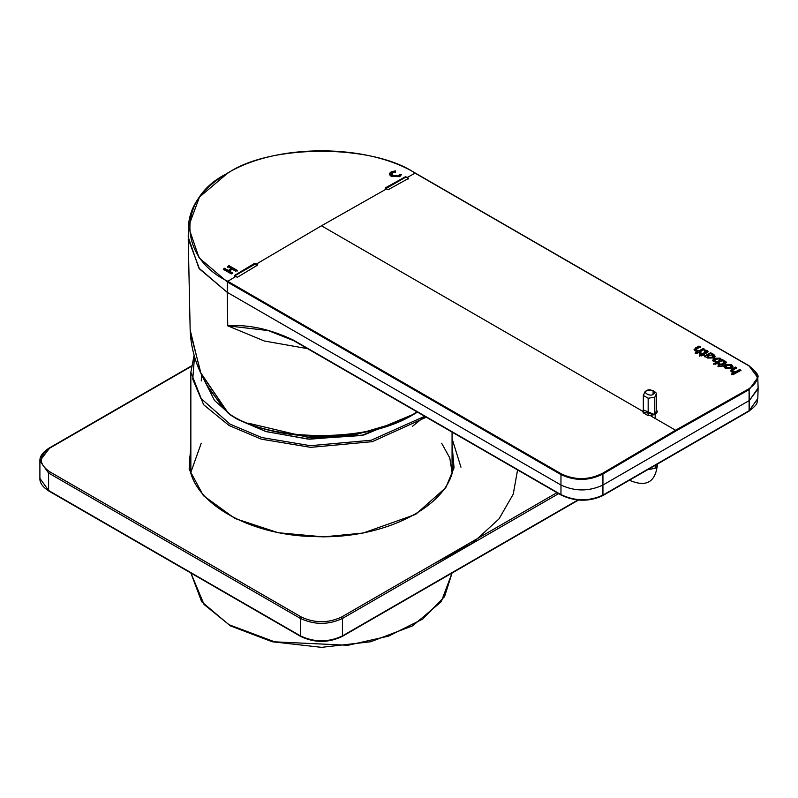 <?xml version="1.0" encoding="UTF-8"?>
<svg xmlns="http://www.w3.org/2000/svg" width="798" height="798" viewBox="0 0 798 798"><rect width="100%" height="100%" fill="white"/><g stroke="black" fill="none" stroke-linecap="round" stroke-linejoin="round"><path stroke-width="1.2" d="M426.272 417.204L372.317 441.663L310.691 447.359L261.375 439.169L229.106 425.534L203.6 404.716L190.852 372.217L203.6 404.716L229.106 425.534L261.375 439.169L310.691 447.359L372.317 441.663L426.272 417.204M190.882 573.034L204.069 604.495L229.106 624.754L274.632 641.831L347.938 645.273L388.486 636.156L422.79 619.009L444.596 596.565L452.037 573.034L444.596 596.565L422.79 619.009L388.486 636.156L347.938 645.273L274.632 641.831L229.106 624.754L204.069 604.495L190.882 573.034L201.675 601.752L230.213 625.802L272.198 641.752L321.464 647.348L370.711 641.752L412.696 625.802L441.234 601.752L452.037 573.034M194.513 356.706L192.757 379.15L200.787 398.262L229.944 424.077L261.774 437.543L310.362 445.693L371.17 440.237L424.696 416.297L371.17 440.237L310.362 445.693L261.774 437.543L229.944 424.077M416.746 411.708L413.863 413.883M410.761 416.027L361.494 435.509L308.048 439.1L265.754 431.489L237.814 419.539L232.148 416.027L237.814 419.539L266.263 431.648L309.504 439.189L363.918 434.99L413.075 414.441M230.861 415.16L214.472 400.387L204.108 379.868L214.472 400.387L230.861 415.16M248.238 423.179L309.524 437.673L352.347 435.628L394.671 423.179L352.347 435.628L309.524 437.673L248.238 423.179M207.34 385.614L221.545 405.683L207.34 385.614M201.675 375.06L201.236 380.935M412.366 426.351L424.825 416.376L412.366 426.351M190.852 467.937L190.343 470.092M452.815 468.885L452.067 465.513M189.365 460.925L190.852 449.523L189.365 460.925C187.57 499.588 246.492 535.648 314.991 536.585C388.028 539.867 455.758 502.281 453.543 460.925L452.067 449.523L453.543 464.795M189.405 462.85L190.852 453.394L189.405 462.85M452.067 453.394L453.503 462.85L452.067 453.394M578.38 500.087L342.202 636.445C328.367 643.038 314.542 643.038 300.716 636.445L48.838 491.029C42.633 487.009 39.651 482.79 39.9 478.371L48.598 490.491L39.9 478.371L39.9 460.925L48.598 473.034L300.467 618.46C314.462 624.994 328.457 624.994 342.442 618.46L558.65 493.633L342.442 618.46C328.457 624.994 314.462 624.994 300.467 618.46L301.305 617.004C314.741 623.278 328.168 623.278 341.604 617.004L556.964 492.665L341.604 617.004C328.168 623.278 314.741 623.278 301.305 617.004L49.436 471.588L301.305 617.004L300.467 618.46L48.598 473.034L48.598 490.491L300.467 635.906L300.467 618.46L300.467 635.906C314.462 642.44 328.457 642.44 342.442 635.906L577.782 500.037L342.442 635.906L342.442 618.46L342.442 635.906C328.457 642.44 314.462 642.44 300.467 635.906L48.598 490.491L48.598 473.034L39.9 460.925L49.436 448.316C38.563 456.077 38.563 463.828 49.436 471.588C38.563 463.828 38.563 456.077 49.436 448.316L191.221 366.452L49.436 448.316M452.067 444.626L454.032 467.847L445.803 487.638L415.698 514.361L363.17 533.034L323.569 536.884L278.193 532.735L234.891 518.461L203.36 495.618L189.146 469.224L190.852 444.626L189.146 469.224L203.36 495.618L234.891 518.461L278.193 532.735L323.569 536.884L363.17 533.034L415.698 514.361L445.803 487.638L454.032 467.847L452.067 444.626M341.604 636.395L342.442 635.906L341.604 636.395C328.168 642.669 314.741 642.669 301.305 636.395L300.467 635.906L301.305 636.395M48.598 473.034L49.436 471.588L48.598 473.034M342.442 618.46L341.604 617.004L342.442 618.46M49.436 490.97L48.598 490.491M517.363 471.099L513.234 494.191L499.019 518.89L472.616 543.049L433.863 563.737M749.103 365.983L748.694 365.743C759.965 373.614 759.955 381.334 748.674 388.925L675.577 430.232L675.996 430.95L749.083 389.653L748.674 388.925C759.955 381.334 759.965 373.614 748.694 365.743L415.11 173.156C372.965 143.979 269.943 143.979 227.799 173.156L227.799 173.156C177.276 197.485 177.276 256.966 227.799 281.295C177.276 256.966 177.276 197.485 227.799 173.156C269.943 143.979 372.965 143.979 415.11 173.156L407.1 177.545L415.11 173.156L749.103 365.983L757.781 377.624L749.083 389.653L675.996 430.95L602.939 474.022L602.939 495.129L749.103 410.741L749.412 400.456L602.939 485.024L749.412 400.456L749.083 389.653L749.103 410.741L757.801 398.571L749.103 410.741L602.939 495.129L602.939 474.022C588.984 480.995 574.989 481.184 560.964 474.601L227.39 282.013L227.799 281.295L561.373 473.892C575.089 480.346 588.804 480.157 602.51 473.314L675.577 430.232L651.048 416.077L675.577 430.232L748.674 388.925L749.083 389.653L757.781 377.634C759.137 375.639 756.195 371.669 748.983 365.723L415.399 173.126C366.452 143.391 276.457 143.391 227.51 173.126C202.443 187.999 189.415 205.864 188.438 226.752L199.061 257.784L227.39 282.013L199.061 257.784L188.438 226.752L188.218 236.996L198.852 268.078L227.231 292.337L227.39 282.013L227.231 292.337L199.48 268.916L188.218 238.891L190.163 329.953L200.557 372.516L227.829 412.506L230.831 414.91C272.956 442.83 372.606 442.291 413.823 413.923C372.606 442.291 272.956 442.83 230.831 414.91L228.358 412.716M227.39 173.395L199.48 197.056L188.438 226.752M412.985 414.391L411.758 415.09M602.081 495.608C588.655 501.673 575.228 501.493 561.782 495.069L560.964 494.59L560.964 485.024L227.231 292.337L227.749 325.833L227.231 292.337L560.964 485.024L560.964 474.601L560.964 485.024C574.959 491.558 588.954 491.558 602.939 485.024C588.954 491.558 574.959 491.558 560.964 485.024L560.964 494.59C574.939 501.294 588.924 501.473 602.939 495.129L602.081 495.608M642.599 411.199L321.454 225.784L256.328 264.088L257.824 264.946L237.315 277.295L235.819 276.437L227.799 281.295L235.819 276.437L234.323 275.569L254.831 263.22L256.328 264.088L321.454 225.784L386.591 188.877L385.095 188.019L405.603 176.677L408.596 178.413L388.077 189.744L386.591 188.877L321.454 225.784L642.599 411.199M231.26 268.637L227.769 266.632L228.817 265.544L237.215 270.362L235.779 271.23L232.288 269.225L229.285 271.041L232.777 273.046L231.34 273.914L223.33 269.315L224.388 268.228L228.258 270.452L231.26 268.637L228.258 270.452L224.388 268.228L223.33 269.315L231.34 273.914L232.777 273.046L229.285 271.041L232.288 269.225L235.779 271.23L237.215 270.362L228.817 265.544L227.769 266.632L231.26 268.637L231.26 269.275L231.26 268.637M399.668 176.647L391.459 176.448C389.065 174.962 388.955 173.445 391.12 171.909L395.459 170.852L395.459 171.869L392.616 172.528L392.756 175.74L391.369 174.074L392.616 172.528L395.459 171.869L395.459 170.852L391.12 171.909L389.544 173.874L391.459 176.448L399.668 176.647L401.494 174.323L399.668 176.647M398.382 175.909L398.382 176.518L392.756 176.408L391.419 174.383L392.756 176.408L398.382 176.518L399.668 174.313L401.494 174.323L399.668 174.313L398.382 175.909L392.756 175.74L392.756 176.408L392.756 175.74M732.724 371.329L733.282 369.773L736.763 367.858L735.397 367.07L736.763 367.858L733.282 369.773L732.724 371.329L736.025 371.489L739.626 369.514L740.993 370.302L733.352 374.501L731.616 373.913L734.06 372.576L731.596 371.958L731.866 369.005L735.397 367.07L736.763 368.387L735.397 367.07L730.439 370.521L731.596 371.958L734.06 372.576L731.616 373.913L733.352 374.501L740.993 370.302L739.626 369.514L736.025 371.489L732.724 371.329L732.355 370.691M724.255 363.15L720.913 365.075L719.188 363.409L718.09 364.716L719.188 364.078L720.913 365.075L720.913 364.407L724.255 362.561L724.275 361.743L723.028 361.295L724.255 360.806L725.871 361.424L725.811 363.22L722.26 365.175L723.247 365.753L719.666 366.601L717.961 366.033L719.816 365.005L718.09 364.018L719.188 363.409L720.913 365.075L724.255 362.561L720.913 364.407L719.188 363.409L718.09 364.018L719.816 365.005L717.961 366.033L719.666 366.601L723.247 365.753L722.26 365.175L726.609 362.342L724.255 360.806L723.028 361.295L724.275 361.743L724.255 363.15L724.275 362.302M705.751 352.457L702.41 354.392L700.684 352.726L699.587 354.033L700.684 353.394L702.41 354.392L702.41 353.714L705.751 351.878L705.771 351.06L704.514 350.611L705.741 350.123L707.367 350.741L707.297 352.536L703.746 354.492L704.744 355.06L701.163 355.918L699.457 355.349L701.302 354.322L699.587 353.324L700.684 352.726L702.41 354.392L705.751 351.878L702.41 353.714L700.684 352.726L699.587 353.324L701.302 354.322L699.457 355.349L701.163 355.918L704.744 355.06L703.746 354.492L708.105 351.659L705.741 350.123L704.514 350.611L705.771 351.06L705.751 352.457L705.771 351.619M696.345 350.322L696.893 348.766L700.375 346.851L699.008 346.063L694.061 349.514L695.208 350.95L697.671 351.569L697.671 352.247L695.238 353.654L697.671 352.247L697.671 351.569L695.238 352.906L696.963 353.494L704.604 349.295L703.238 348.507L699.647 351.11L703.238 348.507L699.647 350.482L699.647 351.11L696.345 351L696.075 350.063L696.345 351L696.345 350.322L699.647 350.482L703.238 348.507L704.604 349.295L696.963 353.494L695.238 352.906L697.671 351.569L695.208 350.95L695.487 347.998L699.008 346.063L700.375 346.851L696.893 348.766L696.345 350.322L696.345 351L699.647 351.11L699.647 350.482L696.345 350.322L695.966 349.684M704.454 356.108L710.569 352.736L713.841 354.472L713.701 358.003L707.387 357.983L704.454 356.108L707.387 357.983L713.701 358.003L715.138 356.367L713.841 354.472L715.118 356.467L713.841 354.472L711.347 353.694L711.347 354.232L713.841 355.01L711.347 354.232L711.796 353.444L710.569 352.736L711.796 353.973L710.569 352.736L704.454 356.108M712.804 360.846L714.36 358.272L720.205 358.152L721.252 359.549L723.178 360.018L715.527 364.227L713.821 363.639L716.265 362.302L712.804 360.846L716.265 362.302L713.821 363.639L715.527 364.227L723.178 360.018L721.252 359.549L720.205 358.152L714.36 358.272L712.804 360.846L712.604 360.107M725.312 364.746L731.696 364.786L731.168 368.506L725.242 368.287L725.312 364.746L725.312 365.364L731.696 365.314L731.696 364.786L725.312 364.746L723.896 366.412L725.242 368.287L731.168 368.506L732.983 366.731L731.696 364.786L732.973 366.781L731.696 365.314L725.312 365.364L725.312 364.746M390.671 172.208L392.237 172.767L390.671 172.208M399.459 175.57L400.566 176.039L399.459 175.57M307.539 348.656L264.377 341.015L227.749 325.833C248.178 324.277 270.053 329.025 293.345 340.078L561.782 495.069L293.345 340.078C270.053 329.025 248.178 324.277 227.749 325.833L268.088 330.552L227.749 325.833M268.268 330.601L293.594 340.606L561.213 495.119C575.408 501.703 589.233 501.892 602.68 495.668L748.873 411.259C760.035 402.521 755.945 403.269 757.801 398.561L758.1 388.636L749.412 400.456L758.1 388.037L757.781 377.624M602.939 495.129C588.924 501.473 574.939 501.294 560.964 494.59M294.163 340.556L293.345 340.078M231.649 415.369L230.831 414.91M227.829 412.506L201.066 373.604L190.233 332.138M227.799 281.295L227.39 282.013L560.964 474.601L561.373 473.892L227.799 281.295M675.996 430.95L675.577 430.232L602.51 473.314L602.939 474.022L675.996 430.95M561.373 473.892L560.964 474.601C574.989 481.184 588.984 480.995 602.939 474.022L602.51 473.314C588.804 480.157 575.089 480.346 561.373 473.892M703.238 349.035L704.604 349.823L703.238 349.035M699.008 346.591L700.375 347.379L699.008 346.591M705.771 351.06L705.751 351.878M704.514 351.18L705.741 350.123L705.741 350.661L707.367 351.27L707.367 350.741L708.035 351.888L705.741 350.661L704.514 351.18M703.746 355.16L703.746 354.492L704.744 355.738L703.746 355.16M699.457 356.098L701.302 355.02L701.302 354.322L701.302 355.02L699.457 356.098M704.454 356.806L710.569 353.275L704.454 356.806M712.634 355.639L712.285 357.843L708.584 358.053L707.916 356.736L708.584 358.053L708.584 357.374L708.584 358.053L712.285 357.843L712.285 357.225L708.584 357.374L707.846 356.317L708.873 355.22L712.634 355.08L713.352 356.127L712.285 357.843L713.302 356.297M708.873 355.22L708.584 357.374L712.285 357.225L712.634 355.08L708.873 355.22M712.654 360.546L714.36 358.272L714.36 358.891L720.205 358.681L720.205 358.152L721.252 360.098L721.831 359.24L723.178 360.546L721.252 360.098L720.205 358.681L714.36 358.891L712.654 360.546M713.821 364.387L716.265 362.98L716.265 362.302L716.265 362.98L713.821 364.387M720.045 360.227L717.462 361.654L717.462 362.312L720.045 360.227L717.462 362.312L717.462 361.654L715.098 361.175L714.449 360.317L715.168 359.409L719.227 358.841L720.045 360.227L719.227 358.841L715.168 359.409L715.098 361.853L715.098 361.175L717.462 361.654L720.075 360.028M714.539 360.696L715.098 361.853L717.462 362.312L715.098 361.853L715.168 360.048M724.275 361.743L724.255 362.561M723.028 361.863L724.255 360.806L726.549 362.571L724.255 361.344L723.028 361.863M722.26 365.843L722.26 365.175L723.247 366.422L722.26 365.843M717.961 366.781L719.816 365.713L719.816 365.005L719.816 365.713L717.961 366.781M726.439 367.688L725.701 366.631L726.729 365.524L730.489 365.384L731.207 366.402L730.439 367.359L726.439 367.688L726.439 368.357L726.439 367.688L730.439 367.359L730.439 367.968L730.489 365.384L726.729 365.524L726.439 367.688M730.489 365.943L730.439 367.968L726.439 368.357L725.771 367.05L726.439 368.357L730.439 367.968L731.158 366.601M723.936 366.861L725.312 365.364L723.936 366.861M732.724 371.998L736.025 372.117L736.025 371.489L736.025 372.117L739.626 369.514L740.993 370.831L739.626 370.043L736.025 372.117L732.724 371.998M731.616 374.661L734.06 373.255L734.06 372.576L734.06 373.255L731.616 374.661M730.509 370.92L731.866 369.005L731.866 369.634L735.397 367.599L730.509 370.92M227.769 267.26L228.817 265.544L228.817 266.213L237.215 271.051L228.817 266.213L227.769 267.26M229.285 271.599L232.777 273.614L229.285 271.599M223.33 269.814L224.388 268.228L228.258 271.011L231.26 269.275L228.258 271.011L224.388 268.766L223.33 269.814M395.459 170.852L391.12 172.498L389.574 174.373L391.12 171.909L391.12 172.498L395.459 171.361L395.459 172.408M398.382 176.518L399.668 174.313L399.668 174.872L401.494 174.852L399.668 174.872L398.382 176.518M399.668 174.333L399.668 174.872M237.315 277.295L257.824 264.946L254.831 263.22L254.831 264.258L256.936 265.475L254.831 264.258L254.831 263.22L234.323 275.569L237.315 277.295M234.323 276.098L254.831 264.258L234.323 276.098M388.077 189.744L408.596 178.413L405.603 176.677L408.596 178.942L405.603 176.677L385.095 188.019L388.077 189.744M385.993 188.537L405.603 177.216L385.993 188.537M655.188 414.87L642.52 411.838L643.318 409.903L655.188 414.87L655.188 418.461L655.188 414.87L656.564 409.903L657.362 411.838L655.188 414.87M655.188 466.142L655.188 468.187L657.362 465.154L655.188 468.187L655.188 466.142M649.412 469.433L655.188 468.187L649.412 469.433M654.54 391.489L656.564 393.384L656.564 410.81L654.789 414.641L648.166 415.658L643.318 412.865L643.318 395.439L645.093 391.609L646.789 390.631L653.083 390.631L653.083 394.262C650.47 397.075 641.931 392.147 646.789 390.631L645.093 391.609L643.318 395.439L648.166 398.232L654.789 397.204L656.564 393.384L653.083 390.631M653.552 390.95L654.16 391.249M646.789 390.631C641.931 392.147 650.47 397.075 653.083 394.262C657.941 392.756 649.412 387.828 646.789 390.631L646.24 391.02M654.789 397.204L654.789 414.641L656.564 410.81L656.564 393.384L654.789 397.204L648.166 398.232L643.318 395.439L643.318 412.865L648.166 415.658L648.166 398.232L648.166 415.658L654.789 414.641L654.789 397.204M657.362 464.905L657.362 465.154C655.318 482.032 646.36 487.209 630.49 480.675L630.021 480.406M452.067 432.097L452.067 472.216M194.104 355.329L190.852 372.217L190.852 471.249M452.067 438.681L460.965 467.219M39.9 460.925C39.651 456.496 42.633 452.276 48.838 448.257L191.281 366.023M441.673 443.249L449.783 457.912L452.047 472.286M190.872 472.286L201.236 443.239M417.454 412.117L413.573 414.451C366.102 443.239 279.47 443.708 231.071 415.439L227.809 412.825L210.672 390.96C197.685 371.04 190.852 350.701 190.163 329.963M695.966 349.733L695.966 350.402M706.16 351.469L706.16 352.028M707.846 357.075L707.846 356.417M713.362 356.586L713.362 356.008M720.075 360.008L720.075 360.586M714.449 360.377L714.449 361.035M724.674 362.152L724.674 362.711M725.691 366.721L725.691 367.389M731.217 366.312L731.217 366.89M732.345 370.741L732.345 371.409M391.369 174.702L391.369 174.054"/></g></svg>
